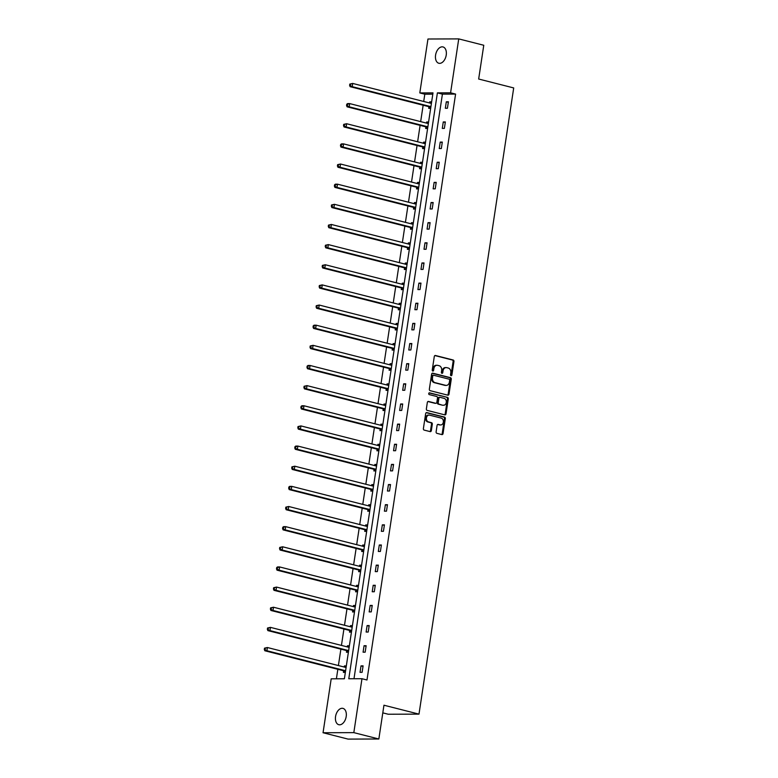 <?xml version="1.0" encoding="UTF-8"?>
<svg xmlns="http://www.w3.org/2000/svg" width="778" height="778" viewBox="0 0 778 778"><rect width="100%" height="100%" fill="white"/><g stroke="black" fill="none" stroke-linecap="round" stroke-linejoin="round"><path stroke-width="1.17" d="M451.084 375.696A0.904 0.7 89.8 0 0 451.901 374.977L453.944 361.517A1.293 1.002 89.8 0 0 453.146 360L435.456 355.497A1.293 1.002 89.8 0 0 434.289 356.519L432.247 369.988A0.904 0.7 89.8 0 0 433.628 370.338L433.891 368.597A4.133 3.2 89.8 0 1 437.022 365.261A4.133 3.2 89.8 0 1 437.644 365.339L439.123 365.709A4.133 3.2 89.8 0 1 441.651 370.571L441.389 372.312A0.904 0.7 89.8 0 0 442.76 372.662L443.032 370.911A4.133 3.2 89.8 0 1 446.154 367.586A4.133 3.2 89.8 0 1 446.786 367.663L448.264 368.033A4.133 3.2 89.8 0 1 450.793 372.886L450.53 374.636A0.904 0.7 89.8 0 0 451.084 375.696M450.802 375.531A0.904 0.7 89.8 0 0 451.075 374.986L453.107 361.517A1.293 1.002 89.8 0 0 452.319 360L434.892 355.575M432.519 370.892A0.904 0.7 89.8 0 0 432.792 370.338L433.054 368.597L433.891 368.597M441.661 373.216A0.904 0.7 89.8 0 0 441.933 372.662L442.196 370.921L443.032 370.911M335.551 716.567A8.422 5.222 104.3 0 1 342.952 708.379A8.422 5.222 104.3 0 1 346.2 716.528A8.422 5.222 104.3 0 1 338.8 724.707A8.422 5.222 104.3 0 1 335.551 716.567M435.583 55.112A8.422 5.222 104.3 0 1 442.983 46.933A8.422 5.222 104.3 0 1 446.232 55.082A8.422 5.222 104.3 0 1 438.831 63.261A8.422 5.222 104.3 0 1 435.583 55.112M436.118 431.819A1.293 1.002 89.8 0 0 436.905 433.336L441.865 434.591A1.293 1.002 89.8 0 0 443.042 433.579L445.308 418.622A1.293 1.002 89.8 0 0 444.51 417.096L426.821 412.603A1.293 1.002 89.8 0 0 425.654 413.624L423.388 428.581A1.293 1.002 89.8 0 0 424.175 430.098L430.176 431.625A1.293 1.002 89.8 0 0 431.343 430.604L432.315 424.204A1.293 1.002 89.8 0 0 431.527 422.687L428.552 421.929A3.452 2.674 89.8 0 1 426.402 418.204A3.452 2.674 89.8 0 1 429.057 415.082A3.452 2.674 89.8 0 1 429.582 415.151L441.223 418.107A3.452 2.674 89.8 0 1 443.372 421.832A3.452 2.674 89.8 0 1 440.718 424.953A3.452 2.674 89.8 0 1 440.192 424.885L438.257 424.399A1.293 1.002 89.8 0 0 437.08 425.41L436.118 431.819M458.738 38.9L483.77 45.26L478.665 79.025L513.704 87.933L418.992 714.126L383.953 705.218L378.847 738.993L353.825 732.633L323.045 732.74L331.195 678.824L344.382 678.776L432.996 92.874L419.809 92.922L427.958 39.007L458.738 38.9L450.588 92.815L437.401 92.864L348.787 678.766L361.974 678.717L353.825 732.633M361.974 678.717L366.983 679.991L455.587 94.089L450.588 92.815M447.827 395.175A1.293 1.002 89.8 0 0 449.003 394.154L451.269 379.197A1.293 1.002 89.8 0 0 450.472 377.68L432.782 373.187A1.293 1.002 89.8 0 0 431.615 374.199L429.349 389.156A1.293 1.002 89.8 0 0 430.137 390.673L447.827 395.175M448.284 398.91L446.018 413.867A1.293 1.002 89.8 0 1 444.851 414.878L427.161 410.385A1.293 1.002 89.8 0 1 426.373 408.868L427.336 402.469A1.293 1.002 89.8 0 1 428.513 401.448L435.68 403.276A1.293 1.002 89.8 0 0 436.857 402.255L437.499 398.005A1.293 1.002 89.8 0 0 436.711 396.488L429.242 394.592A0.904 0.7 89.8 0 1 429.514 392.822L447.496 397.393A1.293 1.002 89.8 0 1 448.284 398.91L447.457 398.91L445.191 413.867L446.018 413.867M378.847 738.993L348.067 739.1L323.045 732.74M382.805 712.862L388.212 714.233L418.992 714.126M349.371 645.779L347.416 645.789L349.303 646.265M348.748 647.267L349.118 647.267A1.313 1.021 -90.2 0 1 348.739 647.267L270.443 627.369L269.956 630.598L267.875 630.608L346.161 650.496A1.313 1.021 -90.2 0 1 346.521 650.69L348.379 652.236L346.443 652.246L346.657 650.807M347.251 646.888L347.416 645.789M355.468 605.488L353.513 605.498L355.39 605.974M355.245 606.966L355.215 606.976A1.313 1.021 -90.2 0 1 354.826 606.976L276.54 587.079L276.054 590.308L273.973 590.317L352.259 610.205A1.313 1.021 -90.2 0 1 352.619 610.399L354.467 611.946L352.531 611.955L352.755 610.506M353.348 606.597L353.513 605.498M361.556 565.198L359.601 565.207L361.488 565.684M360.584 571.655L358.629 571.665L358.853 570.216M359.436 566.306L359.601 565.207M367.654 524.907L365.699 524.917L367.576 525.393M366.671 531.364L364.726 531.374L364.94 529.925M365.534 526.016L365.699 524.917M373.741 484.616L371.796 484.626L373.673 485.102M373.528 486.094L373.498 486.104A1.313 1.021 -90.2 0 1 373.109 486.104L294.823 466.207L294.337 469.435L292.256 469.445L370.542 489.333A1.313 1.021 -90.2 0 1 370.902 489.527L372.75 491.074L370.814 491.083L371.038 489.634M371.631 485.725L371.796 484.626M379.839 444.326L377.884 444.335L379.771 444.812M378.867 450.783L376.912 450.793L377.126 449.344M377.719 445.434L377.884 444.335M385.937 404.035L383.982 404.045L385.859 404.521M384.954 410.492L383 410.502L383.223 409.053M383.817 405.144L383.982 404.045M392.024 363.744L390.07 363.754L391.956 364.23M391.801 365.222L391.772 365.232A1.313 1.021 -90.2 0 1 391.392 365.222L313.096 345.335L312.61 348.563L310.529 348.573L388.825 368.461A1.313 1.021 -90.2 0 1 389.175 368.646L391.033 370.202L389.097 370.211L389.311 368.762M389.904 364.853L390.07 363.754M398.122 323.454L396.167 323.463L398.044 323.94M397.898 324.932L397.869 324.932A1.313 1.021 -90.2 0 1 397.48 324.932L319.194 305.044L318.708 308.273L316.627 308.283L394.913 328.17A1.313 1.021 -90.2 0 1 395.273 328.355L397.12 329.911L395.195 329.921L395.409 328.472M396.002 324.562L396.167 323.463M404.21 283.163L402.265 283.173L404.142 283.649M403.237 289.62L401.283 289.63L401.506 288.181M402.09 284.271L402.265 283.173M410.307 242.872L408.353 242.882L410.23 243.358M410.084 244.35L410.055 244.35A1.313 1.021 -90.2 0 1 409.666 244.35L331.379 224.463L330.893 227.691L328.812 227.691L407.098 247.589A1.313 1.021 -90.2 0 1 407.458 247.774L409.306 249.33L407.38 249.339L407.594 247.89M408.187 243.971L408.353 242.882M416.405 202.581L414.45 202.581L416.327 203.068M416.181 204.06L416.152 204.06A1.313 1.021 -90.2 0 1 415.763 204.06L337.477 184.172L336.991 187.401L334.91 187.401L413.196 207.298A1.313 1.021 -90.2 0 1 413.556 207.483L415.403 209.039L413.468 209.039L413.692 207.6M414.285 203.68L414.45 202.581M422.493 162.291L420.538 162.291L422.425 162.777M421.52 168.748L419.566 168.748L419.78 167.309M420.373 163.39L420.538 162.291M428.59 122L426.636 122L428.513 122.486M428.367 123.469L428.338 123.478A1.313 1.021 -90.2 0 1 427.949 123.478L349.662 103.591L349.176 106.819L347.095 106.819L425.381 126.717A1.313 1.021 -90.2 0 1 425.741 126.902L427.589 128.458L425.654 128.458L425.877 127.018M426.47 123.099L426.636 122M432.792 94.167L424.807 94.196L423.709 101.48M423.144 105.225L420.665 121.631M420.101 125.375L417.621 141.771M417.047 145.515L414.567 161.921M414.003 165.665L411.523 182.062M410.959 185.806L408.479 202.212M407.905 205.956L405.426 222.352M404.861 226.097L402.382 242.503M401.818 246.247L399.338 262.643M398.774 266.387L396.294 282.793M395.72 286.537L393.24 302.934M392.676 306.678L390.196 323.084M389.632 326.828L387.152 343.224M386.578 346.969L384.099 363.375M383.535 367.119L381.055 383.525M380.491 387.269L378.011 403.665M377.447 407.409L374.967 423.816M374.393 427.56L371.913 443.956M371.349 447.7L368.869 464.106M368.305 467.85L365.825 484.247M365.252 487.991L362.772 504.397M362.208 508.141L359.728 524.537M359.164 528.281L356.684 544.688M356.12 548.432L353.63 564.828M353.066 568.572L350.586 584.978M350.022 588.722L347.542 605.119M346.978 608.863L344.498 625.269M343.925 629.013L341.445 645.409M340.881 649.153L338.401 665.56M337.837 669.304L336.397 678.805M431.634 101.85L429.68 101.86L431.557 102.336M430.662 108.307L428.707 108.317L428.921 106.868M429.514 102.959L429.68 101.86M425.537 142.141L423.592 142.15L425.469 142.627M425.313 143.619L425.294 143.629A1.313 1.021 -90.2 0 1 424.905 143.629L346.618 123.731L346.122 126.96L344.051 126.97L422.337 146.857A1.313 1.021 -90.2 0 1 422.697 147.052L424.545 148.598L422.61 148.608L422.833 147.159M423.417 143.249L423.592 142.15M419.449 182.431L417.494 182.441L419.371 182.918M419.225 183.909L419.196 183.919A1.313 1.021 -90.2 0 1 418.807 183.919L340.521 164.022L340.035 167.251L337.953 167.26L416.24 187.148A1.313 1.021 -90.2 0 1 416.6 187.342L418.447 188.889L416.522 188.898L416.736 187.449M417.329 183.54L417.494 182.441M413.351 222.722L411.397 222.732L413.283 223.208M412.379 229.179L410.424 229.189L410.638 227.74M411.231 223.831L411.397 222.732M407.264 263.013L405.309 263.022L407.186 263.499M407.04 264.491L407.011 264.501A1.313 1.021 -90.2 0 1 406.622 264.501L328.335 244.603L327.849 247.832L325.768 247.842L404.054 267.729A1.313 1.021 -90.2 0 1 404.414 267.924L406.262 269.47L404.327 269.48L404.55 268.031M405.144 264.121L405.309 263.022M401.166 303.303L399.211 303.313L401.098 303.79M400.942 304.781L400.913 304.791A1.313 1.021 -90.2 0 1 400.524 304.791L322.238 284.894L321.752 288.123L319.67 288.132L397.957 308.02A1.313 1.021 -90.2 0 1 398.317 308.214L400.164 309.761L398.239 309.77L398.453 308.331M399.046 304.412L399.211 303.313M395.078 343.594L393.123 343.604L395 344.08M394.096 350.051L392.141 350.061L392.365 348.622M392.958 344.703L393.123 343.604M388.981 383.894L387.026 383.894L388.903 384.371M388.008 390.342L386.053 390.352L386.267 388.912M386.861 384.993L387.026 383.894M382.883 424.185L380.928 424.185L382.815 424.662M382.659 425.654L382.64 425.663A1.313 1.021 -90.2 0 1 382.251 425.663L303.965 405.766L303.469 408.995L301.397 409.004L379.683 428.902A1.313 1.021 -90.2 0 1 380.043 429.086L381.891 430.642L379.956 430.642L380.179 429.203M380.763 425.284L380.928 424.185M376.795 464.476L374.84 464.476L376.717 464.952M375.813 470.933L373.858 470.933L374.082 469.494M374.675 465.575L374.84 464.476M370.698 504.766L368.743 504.766L370.629 505.253M369.725 511.224L367.77 511.224L367.984 509.785M368.577 505.865L368.743 504.766M364.61 545.057L362.655 545.057L364.532 545.543M364.386 546.535L364.357 546.535A1.313 1.021 -90.2 0 1 363.968 546.535L285.682 526.648L285.195 529.876L283.114 529.876L361.4 549.774A1.313 1.021 -90.2 0 1 361.76 549.958L363.608 551.514L361.673 551.514L361.896 550.075M362.49 546.156L362.655 545.057M358.512 585.348L356.557 585.357L358.444 585.834M357.54 591.805L355.585 591.805L355.799 590.366M356.392 586.447L356.557 585.357M352.415 625.638L350.47 625.648L352.346 626.125M351.442 632.096L349.487 632.106L349.711 630.657M350.304 626.747L350.47 625.648M346.327 665.929L344.372 665.939L346.249 666.415M346.103 667.407L346.074 667.407A1.313 1.021 -90.2 0 1 345.685 667.407L267.399 647.52L266.912 650.748L264.831 650.758L343.117 670.646A1.313 1.021 -90.2 0 1 343.477 670.831L345.325 672.386L343.399 672.396L343.613 670.947M344.207 667.038L344.372 665.939M424.807 94.196L419.809 92.922M455.587 94.089L442.41 94.138L353.99 678.747M442.41 94.138L437.401 92.864M360.029 672.338L361.011 665.88L363.093 665.871L362.11 672.328L360.029 672.338M363.083 652.188L364.055 645.73L366.137 645.721L365.164 652.178L363.083 652.188M366.127 632.037L367.099 625.59L369.18 625.58L368.208 632.037L366.127 632.037M369.171 611.897L370.153 605.44L372.234 605.43L371.252 611.887L369.171 611.897M372.224 591.747L373.197 585.289L375.278 585.289L374.296 591.747L372.224 591.747M375.268 571.606L376.241 565.149L378.322 565.139L377.349 571.597L375.268 571.606M378.312 551.456L379.294 544.999L381.366 544.999L380.393 551.456L378.312 551.456M381.356 531.316L382.338 524.858L384.42 524.849L383.437 531.306L381.356 531.316M384.41 511.165L385.382 504.708L387.463 504.708L386.491 511.165L384.41 511.165M387.454 491.025L388.426 484.568L390.507 484.558L389.535 491.015L387.454 491.025M390.498 470.875L391.48 464.417L393.561 464.417L392.579 470.875L390.498 470.875M393.551 450.734L394.524 444.277L396.605 444.267L395.623 450.725L393.551 450.734M396.595 430.584L397.568 424.127L399.649 424.127L398.676 430.574L396.595 430.584M399.639 410.444L400.621 403.986L402.693 403.976L401.72 410.434L399.639 410.444M402.683 390.293L403.665 383.836L405.746 383.826L404.764 390.284L402.683 390.293M405.737 370.153L406.709 363.696L408.79 363.686L407.818 370.143L405.737 370.153M408.781 350.003L409.753 343.545L411.834 343.536L410.862 349.993L408.781 350.003M411.825 329.862L412.807 323.405L414.888 323.395L413.906 329.853L411.825 329.862M414.878 309.712L415.851 303.255L417.932 303.245L416.95 309.702L414.878 309.712M417.922 289.572L418.895 283.114L420.976 283.104L420.003 289.562L417.922 289.572M420.966 269.421L421.948 262.964L424.02 262.954L423.047 269.412L420.966 269.421M424.01 249.271L424.992 242.824L427.073 242.814L426.091 249.271L424.01 249.271M427.064 229.131L428.036 222.673L430.117 222.664L429.145 229.121L427.064 229.131M430.108 208.981L431.08 202.523L433.161 202.523L432.189 208.981L430.108 208.981M433.151 188.84L434.134 182.383L436.215 182.373L435.233 188.83L433.151 188.84M436.205 168.69L437.178 162.232L439.259 162.232L438.277 168.69L436.205 168.69M439.249 148.549L440.222 142.092L442.303 142.082L441.33 148.54L439.249 148.549M442.293 128.399L443.275 121.942L445.347 121.942L444.374 128.399L442.293 128.399M445.337 108.259L446.319 101.801L448.4 101.792L447.418 108.249L445.337 108.259M446.319 101.801L448.322 102.307M443.275 121.942L445.269 122.457M440.222 142.092L442.225 142.598M437.178 162.232L439.181 162.748M434.134 182.383L436.137 182.888M431.08 202.523L433.083 203.039M428.036 222.673L430.039 223.179M424.992 242.824L426.996 243.329M421.948 262.964L423.942 263.47M418.895 283.114L420.898 283.62M415.851 303.255L417.854 303.76M412.807 323.405L414.81 323.911M409.753 343.545L411.757 344.051M406.709 363.696L408.713 364.201M403.665 383.836L405.669 384.351M400.621 403.986L402.615 404.492M397.568 424.127L399.571 424.642M394.524 444.277L396.527 444.783M391.48 464.417L393.483 464.933M388.426 484.568L390.43 485.073M385.382 504.708L387.386 505.223M382.338 524.858L384.342 525.364M379.294 544.999L381.288 545.514M376.241 565.149L378.244 565.655M373.197 585.289L375.2 585.805M370.153 605.44L372.156 605.945M367.099 625.59L369.103 626.096M364.055 645.73L366.059 646.236M361.011 665.88L363.015 666.386M446.154 367.586L445.327 367.586A4.133 3.2 89.8 0 0 442.196 370.921M437.022 365.261L436.186 365.261A4.133 3.2 89.8 0 0 433.054 368.597M447.564 395.107A1.293 1.002 89.8 0 0 448.167 394.154L450.433 379.197A1.293 1.002 89.8 0 0 449.645 377.68L432.218 373.255M449.674 380.238A0.904 0.7 89.8 0 0 449.13 379.178L433.599 375.229A0.904 0.7 89.8 0 0 432.772 375.949L432.5 377.787A4.133 3.2 89.8 0 0 435.028 382.64L445.638 385.334A4.133 3.2 89.8 0 0 446.271 385.411A4.133 3.2 89.8 0 0 449.402 382.076L449.674 380.238M433.327 375.239L432.762 375.239A0.904 0.7 89.8 0 0 431.946 375.949L432.772 375.949M446.271 385.411L445.434 385.421A4.133 3.2 89.8 0 1 444.812 385.343L434.202 382.64A4.133 3.2 89.8 0 1 431.664 377.787L431.946 375.949M444.588 414.82A1.293 1.002 89.8 0 0 445.191 413.867M427.939 401.526L434.853 403.276A1.293 1.002 89.8 0 0 435.242 403.276M429.038 392.919L447.496 397.393M443.129 405.163A3.452 2.674 89.8 0 0 443.654 405.231A3.452 2.674 89.8 0 0 446.309 402.109A3.452 2.674 89.8 0 0 444.15 398.385L440.056 397.344A1.293 1.002 89.8 0 0 438.88 398.355L438.238 402.605A1.293 1.002 89.8 0 0 439.025 404.122L442.293 405.173A3.452 2.674 89.8 0 0 442.818 405.231L443.654 405.231M439.22 397.344A1.293 1.002 89.8 0 0 438.043 398.365L438.88 398.355M442.293 405.173L438.199 404.122A1.293 1.002 89.8 0 1 437.401 402.605L438.043 398.365M447.457 398.91A1.293 1.002 89.8 0 0 446.66 397.393M440.718 424.953L439.891 424.953A3.452 2.674 89.8 0 1 439.366 424.895L437.683 424.467M429.057 415.082L428.221 415.082A3.452 2.674 89.8 0 0 425.566 418.214A3.452 2.674 89.8 0 0 427.725 421.929L428.552 421.929M429.913 431.557A1.293 1.002 89.8 0 0 430.516 430.604L431.489 424.204A1.293 1.002 89.8 0 0 430.691 422.687L427.725 421.929M441.603 434.523A1.293 1.002 89.8 0 0 442.205 433.579L444.471 418.622A1.293 1.002 89.8 0 0 443.684 417.105L426.256 412.68M431.012 103.338L431.382 103.338A1.313 1.021 -90.2 0 1 430.993 103.328L352.706 83.441L352.22 86.669L350.139 86.679L428.425 106.567A1.313 1.021 -90.2 0 1 428.785 106.761L430.633 108.307M431.489 102.803L430.185 103.124M350.44 85.376L350.635 84.082L349.808 84.082L349.614 85.376L352.22 86.669L430.506 106.557A1.313 1.021 -90.2 0 1 430.866 106.751L430.886 106.771M349.808 84.082L352.706 83.441L350.635 84.082M350.139 86.679L349.614 85.376M428.445 122.953L427.132 123.274M347.396 105.516L347.591 104.223L346.755 104.233L346.56 105.516L349.176 106.819L427.462 126.707A1.313 1.021 -90.2 0 1 427.822 126.892L427.842 126.911M346.755 104.233L347.581 103.591L349.662 103.591L347.591 104.223M347.095 106.819L346.56 105.516M425.401 143.094L424.088 143.415M344.353 125.666L344.547 124.373L343.711 124.373L343.516 125.666L346.122 126.96L424.418 146.857A1.313 1.021 -90.2 0 1 424.778 147.042L422.697 147.052M343.711 124.373L346.618 123.731L344.547 124.373M344.051 126.97L343.516 125.666M421.871 163.769L422.24 163.769A1.313 1.021 -90.2 0 1 421.851 163.769L343.565 143.881L343.079 147.11L340.997 147.11L419.284 167.007A1.313 1.021 -90.2 0 1 419.643 167.192L421.501 168.748M422.347 163.244L421.044 163.565M341.299 145.807L341.493 144.513L340.667 144.523L340.472 145.817L343.079 147.11L421.365 166.998A1.313 1.021 -90.2 0 1 421.725 167.182L421.754 167.202M340.667 144.523L341.493 143.881L343.565 143.881L341.493 144.513M340.997 147.11L340.472 145.817M419.303 183.384L417.99 183.705M338.255 165.957L338.449 164.664L337.613 164.664L337.419 165.957L340.035 167.251L418.321 187.148A1.313 1.021 -90.2 0 1 418.681 187.333L418.7 187.352M337.613 164.664L340.521 164.022L338.449 164.664M337.953 167.26L337.419 165.957M416.259 203.535L414.946 203.855M335.211 186.098L335.406 184.814L334.569 184.814L334.375 186.107L336.991 187.401L415.277 207.288A1.313 1.021 -90.2 0 1 415.637 207.473L413.556 207.483M334.569 184.814L335.396 184.172L337.477 184.172L335.406 184.814M334.91 187.401L334.375 186.107M412.729 224.21L413.099 224.21A1.313 1.021 -90.2 0 1 412.719 224.21L334.423 204.313L333.937 207.541L331.856 207.551L410.152 227.439A1.313 1.021 -90.2 0 1 410.512 227.633L412.359 229.179M413.206 223.675L411.902 223.996M332.157 206.248L332.352 204.954L331.525 204.954L331.331 206.248L333.937 207.541L412.223 227.439A1.313 1.021 -90.2 0 1 412.583 227.623L412.612 227.643M331.525 204.954L334.423 204.313L332.352 204.954M331.856 207.551L331.331 206.248M410.162 243.825L408.858 244.146M329.113 226.388L329.308 225.105L328.481 225.105L328.287 226.398L330.893 227.691L409.179 247.579A1.313 1.021 -90.2 0 1 409.539 247.774L409.559 247.793M328.481 225.105L331.379 224.463L329.308 225.105M328.812 227.691L328.287 226.398M407.118 263.966L405.805 264.287M326.07 246.538L326.264 245.245L325.428 245.245L325.233 246.538L327.849 247.832L406.135 267.729A1.313 1.021 -90.2 0 1 406.495 267.914L404.414 267.924M325.428 245.245L328.335 244.603L326.264 245.245M325.768 247.842L325.233 246.538M403.588 284.651L403.967 284.641A1.313 1.021 -90.2 0 1 403.578 284.641L325.292 264.753L324.796 267.982L322.724 267.992L401.01 287.879A1.313 1.021 -90.2 0 1 401.37 288.064L403.218 289.62M404.074 284.116L402.761 284.437M323.016 266.679L323.22 265.395L322.384 265.395L322.189 266.689L324.796 267.982L403.092 287.87A1.313 1.021 -90.2 0 1 403.442 288.064L403.471 288.084M322.384 265.395L325.292 264.753L323.22 265.395M322.724 267.992L322.189 266.689M401.02 304.256L399.717 304.587M319.972 286.829L320.166 285.536L319.34 285.536L319.145 286.829L321.752 288.123L400.038 308.02A1.313 1.021 -90.2 0 1 400.398 308.205L400.427 308.224M319.34 285.536L322.238 284.894L320.166 285.536M319.67 288.132L319.145 286.829M397.976 324.407L396.663 324.727M316.928 306.97L317.123 305.686L316.286 305.686L316.092 306.979L318.708 308.273L396.994 328.16A1.313 1.021 -90.2 0 1 397.354 328.355L395.273 328.355M316.286 305.686L319.194 305.044L317.123 305.686M316.627 308.283L316.092 306.979M394.446 345.082L394.825 345.082A1.313 1.021 -90.2 0 1 394.436 345.082L316.15 325.185L315.664 328.413L313.583 328.423L391.869 348.32A1.313 1.021 -90.2 0 1 392.229 348.505L394.076 350.051M394.932 344.557L393.619 344.878M313.884 327.12L314.079 325.826L313.242 325.836L313.048 327.12L315.664 328.413L393.95 348.311A1.313 1.021 -90.2 0 1 394.31 348.495L394.329 348.515M313.242 325.836L314.069 325.194L316.15 325.185L314.079 325.826M313.583 328.423L313.048 327.12M391.879 364.697L390.575 365.018M310.83 347.27L311.025 345.977L310.198 345.977L310.004 347.27L312.61 348.563L390.896 368.451A1.313 1.021 -90.2 0 1 391.256 368.646L391.285 368.665M310.198 345.977L313.096 345.335L311.025 345.977M310.529 348.573L310.004 347.27M388.757 385.363L388.728 385.373A1.313 1.021 -90.2 0 1 388.339 385.373L310.052 365.475L309.566 368.704L307.485 368.714L385.771 388.611A1.313 1.021 -90.2 0 1 386.131 388.796L387.979 390.342M388.835 384.847L387.532 385.168M307.787 367.411L307.981 366.117L307.154 366.127L306.96 367.411L309.566 368.704L387.852 388.601A1.313 1.021 -90.2 0 1 388.212 388.786L386.131 388.796M307.154 366.127L307.971 365.485L310.052 365.475L307.981 366.117M307.485 368.714L306.96 367.411M385.305 405.523L385.684 405.523A1.313 1.021 -90.2 0 1 385.295 405.513L307.009 385.625L306.522 388.854L304.441 388.864L382.727 408.751A1.313 1.021 -90.2 0 1 383.087 408.946L384.935 410.492M385.791 404.988L384.478 405.309M304.743 387.561L304.937 386.267L304.101 386.267L303.906 387.561L306.522 388.854L384.809 408.742A1.313 1.021 -90.2 0 1 385.168 408.936L385.188 408.956M304.101 386.267L307.009 385.625L304.937 386.267M304.441 388.864L303.906 387.561M382.747 425.138L381.434 425.459M301.689 407.701L301.893 406.408L301.057 406.417L300.862 407.701L303.469 408.995L381.755 428.892A1.313 1.021 -90.2 0 1 382.115 429.077L382.144 429.096M301.057 406.417L301.883 405.776L303.965 405.766L301.893 406.408M301.397 409.004L300.862 407.701M379.615 445.804L379.586 445.813A1.313 1.021 -90.2 0 1 379.197 445.804L300.911 425.916L300.425 429.145L298.344 429.155L376.63 449.042A1.313 1.021 -90.2 0 1 376.99 449.237L378.837 450.783M379.693 445.279L378.39 445.599M298.645 427.851L298.84 426.558L298.013 426.558L297.818 427.851L300.425 429.145L378.711 449.032A1.313 1.021 -90.2 0 1 379.071 449.227L376.99 449.237M298.013 426.558L300.911 425.916L298.84 426.558M298.344 429.155L297.818 427.851M376.571 465.944L376.542 465.954A1.313 1.021 -90.2 0 1 376.153 465.954L297.867 446.066L297.381 449.295L295.3 449.295L373.586 469.192A1.313 1.021 -90.2 0 1 373.946 469.377L375.793 470.933M376.649 465.429L375.336 465.75M295.601 447.992L295.796 446.698L294.959 446.708L294.765 447.992L297.381 449.295L375.667 469.183A1.313 1.021 -90.2 0 1 376.027 469.367L376.046 469.387M294.959 446.708L295.786 446.066L297.867 446.066L295.796 446.698M295.3 449.295L294.765 447.992M373.605 485.569L372.292 485.89M292.557 468.142L292.752 466.849L291.915 466.849L291.721 468.142L294.337 469.435L372.623 489.323A1.313 1.021 -90.2 0 1 372.983 489.518L373.002 489.537M291.915 466.849L294.823 466.207L292.752 466.849M292.256 469.445L291.721 468.142M370.474 506.245L370.445 506.245A1.313 1.021 -90.2 0 1 370.065 506.245L291.769 486.357L291.283 489.586L289.202 489.586L367.488 509.483A1.313 1.021 -90.2 0 1 367.848 509.668L369.706 511.224M370.552 505.719L369.249 506.04M289.504 488.283L289.698 486.989L288.871 486.999L288.677 488.292L291.283 489.586L369.569 509.473A1.313 1.021 -90.2 0 1 369.929 509.658L369.958 509.678M288.871 486.999L289.698 486.357L291.769 486.357L289.698 486.989M289.202 489.586L288.677 488.292M367.43 526.385L367.401 526.395A1.313 1.021 -90.2 0 1 367.012 526.395L288.726 506.497L288.239 509.726L286.158 509.736L364.444 529.624A1.313 1.021 -90.2 0 1 364.804 529.818L366.652 531.364M367.508 525.86L366.205 526.181M286.46 508.433L286.654 507.139L285.827 507.139L285.623 508.433L288.239 509.726L366.526 529.624A1.313 1.021 -90.2 0 1 366.885 529.808L366.905 529.828M285.827 507.139L288.726 506.497L286.654 507.139M286.158 509.736L285.623 508.433M364.464 546.01L363.151 546.331M283.416 528.573L283.61 527.28L282.774 527.29L282.579 528.583L285.195 529.876L363.482 549.764A1.313 1.021 -90.2 0 1 363.841 549.949L361.76 549.958M282.774 527.29L283.6 526.648L285.682 526.648L283.61 527.28M283.114 529.876L282.579 528.583M360.934 566.685L361.313 566.685A1.313 1.021 -90.2 0 1 360.924 566.685L282.638 546.788L282.142 550.017L280.07 550.027L358.357 569.914A1.313 1.021 -90.2 0 1 358.716 570.109L360.564 571.655M361.42 566.151L360.107 566.472M280.362 548.723L280.566 547.43L279.73 547.43L279.535 548.723L282.142 550.017L360.428 569.914A1.313 1.021 -90.2 0 1 360.788 570.099L360.817 570.118M279.73 547.43L282.638 546.788L280.566 547.43M280.07 550.027L279.535 548.723M357.89 586.826L358.259 586.826A1.313 1.021 -90.2 0 1 357.87 586.826L279.584 566.938L279.098 570.167L277.017 570.167L355.303 590.064A1.313 1.021 -90.2 0 1 355.663 590.249L357.51 591.805M358.366 586.301L357.063 586.622M277.318 568.864L277.513 567.58L276.686 567.58L276.491 568.874L279.098 570.167L357.384 590.055A1.313 1.021 -90.2 0 1 357.744 590.239L357.773 590.269M276.686 567.58L277.503 566.938L279.584 566.938L277.513 567.58M277.017 570.167L276.491 568.874M355.322 606.441L354.009 606.762M274.274 589.014L274.469 587.721L273.632 587.721L273.438 589.014L276.054 590.308L354.34 610.205A1.313 1.021 -90.2 0 1 354.7 610.39L352.619 610.399M273.632 587.721L276.54 587.079L274.469 587.721M273.973 590.317L273.438 589.014M351.792 627.126L352.171 627.117A1.313 1.021 -90.2 0 1 351.782 627.117L273.496 607.229L273.01 610.458L270.929 610.467L349.215 630.355A1.313 1.021 -90.2 0 1 349.575 630.54L351.423 632.096M352.278 626.591L350.966 626.912M271.23 609.155L271.425 607.871L270.588 607.871L270.394 609.164L273.01 610.458L351.296 630.345A1.313 1.021 -90.2 0 1 351.656 630.54L351.675 630.559M270.588 607.871L273.496 607.229L271.425 607.871M270.929 610.467L270.394 609.164M349.225 646.732L347.922 647.053M268.177 629.305L268.371 628.011L267.544 628.011L267.35 629.305L269.956 630.598L348.243 650.496A1.313 1.021 -90.2 0 1 348.602 650.68L348.632 650.7M267.544 628.011L270.443 627.369L268.371 628.011M267.875 630.608L267.35 629.305M346.181 666.882L344.878 667.203M265.133 649.445L265.327 648.162L264.501 648.162L264.296 649.455L266.912 650.748L345.199 670.636A1.313 1.021 -90.2 0 1 345.558 670.831L343.477 670.831M264.501 648.162L267.399 647.52L265.327 648.162M264.831 650.758L264.296 649.455M451.075 374.986L451.901 374.977M432.792 370.338L433.628 370.338M441.933 372.662L442.76 372.662M452.319 360L453.146 360M453.107 361.517L453.944 361.517M449.645 377.68L450.472 377.68M450.433 379.197L451.269 379.197M448.167 394.154L449.003 394.154M431.664 377.787L432.5 377.787M434.202 382.64L435.028 382.64M444.812 385.343L445.638 385.334M434.853 403.276L435.68 403.276M437.401 402.605L438.238 402.605M438.199 404.122L439.025 404.122M439.366 424.895L440.192 424.885M430.691 422.687L431.527 422.687M431.489 424.204L432.315 424.204M430.516 430.604L431.343 430.604M443.684 417.105L444.51 417.096M444.471 418.622L445.308 418.622M442.205 433.579L443.042 433.579M428.425 106.567L430.506 106.557M428.785 106.761L430.866 106.751M425.381 126.717L427.462 126.707M425.741 126.902L427.822 126.892M422.337 146.857L424.418 146.857M419.284 167.007L421.365 166.998M419.643 167.192L421.725 167.182M416.24 187.148L418.321 187.148M416.6 187.342L418.681 187.333M413.196 207.298L415.277 207.288M410.152 227.439L412.223 227.439M410.512 227.633L412.583 227.623M407.098 247.589L409.179 247.579M407.458 247.774L409.539 247.774M404.054 267.729L406.135 267.729M401.01 287.879L403.092 287.87M401.37 288.064L403.442 288.064M397.957 308.02L400.038 308.02M398.317 308.214L400.398 308.205M394.913 328.17L396.994 328.16M391.869 348.32L393.95 348.311M392.229 348.505L394.31 348.495M388.825 368.461L390.896 368.451M389.175 368.646L391.256 368.646M385.771 388.611L387.852 388.601M382.727 408.751L384.809 408.742M383.087 408.946L385.168 408.936M379.683 428.902L381.755 428.892M380.043 429.086L382.115 429.077M376.63 449.042L378.711 449.032M373.586 469.192L375.667 469.183M373.946 469.377L376.027 469.367M370.542 489.333L372.623 489.323M370.902 489.527L372.983 489.518M367.488 509.483L369.569 509.473M367.848 509.668L369.929 509.658M364.444 529.624L366.526 529.624M364.804 529.818L366.885 529.808M361.4 549.774L363.482 549.764M358.357 569.914L360.428 569.914M358.716 570.109L360.788 570.099M355.303 590.064L357.384 590.055M355.663 590.249L357.744 590.239M352.259 610.205L354.34 610.205M349.215 630.355L351.296 630.345M349.575 630.54L351.656 630.54M346.161 650.496L348.243 650.496M346.521 650.69L348.602 650.68M343.117 670.646L345.199 670.636M432.626 375.22L433.463 375.22M435.048 403.305L435.884 403.296M439.025 397.325L439.852 397.315"/></g></svg>
